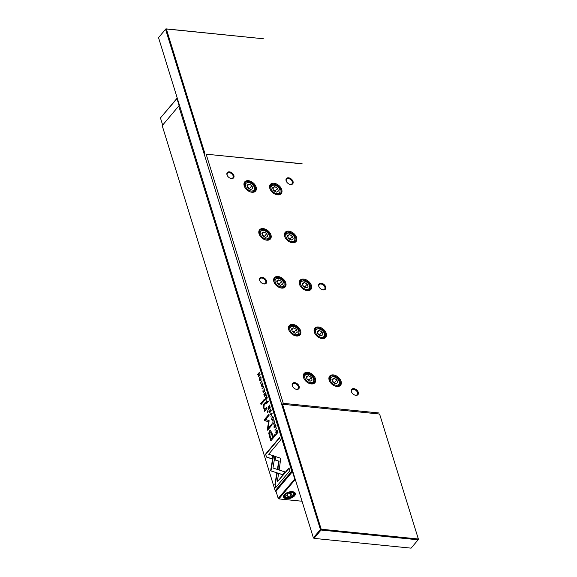 <?xml version="1.0" encoding="UTF-8"?>
<svg xmlns="http://www.w3.org/2000/svg" width="577" height="577" viewBox="0 0 577 577"><rect width="100%" height="100%" fill="white"/><g stroke="black" fill="none" stroke-linecap="round" stroke-linejoin="round"><path stroke-width="0.87" d="M284.266 494.698A6.167 3.217 -17.2 0 1 293.527 491.9A6.167 3.217 -17.2 0 1 294.616 495.744A6.167 3.217 -17.2 0 1 286.524 498.759A6.167 3.217 -17.2 0 1 284.187 494.792A6.167 3.217 -17.2 0 1 284.266 494.698M284.382 494.568A5.582 2.907 162.8 0 0 283.956 496.393A5.582 2.907 162.8 0 0 288.32 497.915A5.582 2.907 162.8 0 0 293.974 495.21A5.582 2.907 162.8 0 0 294.623 493.09A5.582 2.907 162.8 0 0 293.246 491.828M288.038 496.487L286.726 495.513L288.031 493.955L290.664 493.378L291.976 494.352L290.664 495.91L288.038 496.487L287.469 494.633M289.935 493.537L290.664 495.91M295.287 479.408L278.85 498.903L302.045 501.24M295.265 479.343L294.667 478.852L292.445 471.669L275.986 491.186L278.208 498.377L295.071 478.708M278.85 498.903L278.208 498.377L278.85 498.903M179.62 105.75L292.532 470.846L291.753 471.135L178.733 106.024L162.195 125.649L257.587 433.832L275.207 490.753L291.753 471.135L292.842 471.517M179.526 105.454L179.13 105.605L176.901 98.415L160.442 117.939L162.656 125.079M160.442 117.939L177.305 98.27M354.61 395A3.527 2.337 40.1 0 0 355.446 395.187A3.527 2.337 40.1 0 0 357.25 394.581A3.527 2.337 40.1 0 0 356.961 391.509A3.527 2.337 40.1 0 0 353.665 389.432A3.527 2.337 40.1 0 0 351.855 390.038A3.527 2.337 40.1 0 0 351.898 392.706M353.802 388.617A4.111 2.726 -139.9 0 1 358.288 392.324A4.111 2.726 -139.9 0 1 355.872 395.324A4.111 2.726 -139.9 0 1 354.754 395.05A4.111 2.726 -139.9 0 1 351.819 392.576A4.111 2.726 -139.9 0 1 353.802 388.617M295.482 389.042A3.527 2.337 40.1 0 0 296.318 389.23A3.527 2.337 40.1 0 0 298.121 388.631A3.527 2.337 40.1 0 0 297.833 385.559A3.527 2.337 40.1 0 0 294.537 383.481A3.527 2.337 40.1 0 0 292.727 384.087A3.527 2.337 40.1 0 0 292.77 386.756M294.674 382.666A4.111 2.726 -139.9 0 1 299.16 386.366A4.111 2.726 -139.9 0 1 296.751 389.374A4.111 2.726 -139.9 0 1 295.626 389.1A4.111 2.726 -139.9 0 1 292.69 386.626A4.111 2.726 -139.9 0 1 294.674 382.666M321.98 289.589A3.527 2.337 40.1 0 0 322.81 289.777A3.527 2.337 40.1 0 0 324.62 289.171A3.527 2.337 40.1 0 0 324.332 286.098A3.527 2.337 40.1 0 0 321.036 284.021A3.527 2.337 40.1 0 0 319.225 284.627A3.527 2.337 40.1 0 0 319.261 287.296M321.165 283.206A4.111 2.726 -139.9 0 1 325.659 286.906A4.111 2.726 -139.9 0 1 323.243 289.914A4.111 2.726 -139.9 0 1 322.125 289.64A4.111 2.726 -139.9 0 1 319.182 287.166A4.111 2.726 -139.9 0 1 321.165 283.206M262.852 283.632A3.527 2.337 40.1 0 0 263.682 283.819A3.527 2.337 40.1 0 0 265.492 283.22A3.527 2.337 40.1 0 0 265.204 280.141A3.527 2.337 40.1 0 0 261.908 278.071A3.527 2.337 40.1 0 0 260.097 278.677A3.527 2.337 40.1 0 0 260.133 281.345M262.037 277.256A4.111 2.726 -139.9 0 1 266.531 280.956A4.111 2.726 -139.9 0 1 264.115 283.963A4.111 2.726 -139.9 0 1 262.997 283.689A4.111 2.726 -139.9 0 1 260.054 281.215A4.111 2.726 -139.9 0 1 262.037 277.256M289.351 184.178A3.527 2.337 40.1 0 0 290.181 184.366A3.527 2.337 40.1 0 0 291.991 183.76A3.527 2.337 40.1 0 0 291.702 180.688A3.527 2.337 40.1 0 0 288.406 178.61A3.527 2.337 40.1 0 0 286.596 179.216A3.527 2.337 40.1 0 0 286.632 181.885M288.536 177.795A4.111 2.726 -139.9 0 1 293.029 181.495A4.111 2.726 -139.9 0 1 290.613 184.503A4.111 2.726 -139.9 0 1 289.495 184.229A4.111 2.726 -139.9 0 1 286.553 181.755A4.111 2.726 -139.9 0 1 288.536 177.795M230.223 178.221A3.527 2.337 40.1 0 0 231.052 178.408A3.527 2.337 40.1 0 0 232.863 177.81A3.527 2.337 40.1 0 0 232.574 174.73A3.527 2.337 40.1 0 0 229.278 172.66A3.527 2.337 40.1 0 0 227.468 173.266A3.527 2.337 40.1 0 0 227.504 175.935M229.408 171.845A4.111 2.726 -139.9 0 1 233.901 175.545A4.111 2.726 -139.9 0 1 231.485 178.553A4.111 2.726 -139.9 0 1 230.367 178.279A4.111 2.726 -139.9 0 1 227.425 175.805A4.111 2.726 -139.9 0 1 229.408 171.845M248.377 180.673A7.112 4.71 -139.9 0 1 256.13 187.071A7.112 4.71 -139.9 0 1 251.961 192.264A7.112 4.71 -139.9 0 1 250.021 191.795A7.112 4.71 -139.9 0 1 244.944 187.511A7.112 4.71 -139.9 0 1 248.377 180.673M249.87 191.73A6.462 4.284 40.1 0 0 251.485 192.112A6.462 4.284 40.1 0 0 254.796 191.009A6.462 4.284 40.1 0 0 254.269 185.368A6.462 4.284 40.1 0 0 248.225 181.567A6.462 4.284 40.1 0 0 244.915 182.671A6.462 4.284 40.1 0 0 245.03 187.655M278.035 276.498A7.112 4.71 -139.9 0 1 285.795 282.896A7.112 4.71 -139.9 0 1 281.626 288.096A7.112 4.71 -139.9 0 1 279.686 287.62A7.112 4.71 -139.9 0 1 274.609 283.336A7.112 4.71 -139.9 0 1 278.035 276.498M279.535 287.562A6.462 4.284 40.1 0 0 281.15 287.937A6.462 4.284 40.1 0 0 284.461 286.834A6.462 4.284 40.1 0 0 283.934 281.194A6.462 4.284 40.1 0 0 277.89 277.393A6.462 4.284 40.1 0 0 274.58 278.503A6.462 4.284 40.1 0 0 274.695 283.48M307.7 372.324A7.112 4.71 -139.9 0 1 315.46 378.728A7.112 4.71 -139.9 0 1 311.291 383.921A7.112 4.71 -139.9 0 1 309.351 383.453A7.112 4.71 -139.9 0 1 304.274 379.168A7.112 4.71 -139.9 0 1 307.7 372.324M309.2 383.388A6.462 4.284 40.1 0 0 310.815 383.763A6.462 4.284 40.1 0 0 314.126 382.659A6.462 4.284 40.1 0 0 313.599 377.026A6.462 4.284 40.1 0 0 307.555 373.225A6.462 4.284 40.1 0 0 304.245 374.329A6.462 4.284 40.1 0 0 304.36 379.305M333.326 374.906A7.112 4.71 -139.9 0 1 341.079 381.303A7.112 4.71 -139.9 0 1 336.91 386.503A7.112 4.71 -139.9 0 1 334.97 386.027A7.112 4.71 -139.9 0 1 329.893 381.75A7.112 4.71 -139.9 0 1 333.326 374.906M334.819 385.97A6.462 4.284 40.1 0 0 336.434 386.345A6.462 4.284 40.1 0 0 339.745 385.241A6.462 4.284 40.1 0 0 339.218 379.601A6.462 4.284 40.1 0 0 333.174 375.807A6.462 4.284 40.1 0 0 329.864 376.911A6.462 4.284 40.1 0 0 329.979 381.887M318.49 326.993A7.112 4.71 -139.9 0 1 326.25 333.391A7.112 4.71 -139.9 0 1 322.081 338.591A7.112 4.71 -139.9 0 1 320.141 338.115A7.112 4.71 -139.9 0 1 315.064 333.831A7.112 4.71 -139.9 0 1 318.49 326.993M319.99 338.057A6.462 4.284 40.1 0 0 321.605 338.432A6.462 4.284 40.1 0 0 324.916 337.329A6.462 4.284 40.1 0 0 324.389 331.688A6.462 4.284 40.1 0 0 318.345 327.887A6.462 4.284 40.1 0 0 315.035 328.991A6.462 4.284 40.1 0 0 315.15 333.975M303.661 279.08A7.112 4.71 -139.9 0 1 311.414 285.478A7.112 4.71 -139.9 0 1 307.245 290.671A7.112 4.71 -139.9 0 1 305.312 290.202A7.112 4.71 -139.9 0 1 300.228 285.918A7.112 4.71 -139.9 0 1 303.661 279.08M305.154 290.137A6.462 4.284 40.1 0 0 306.776 290.519A6.462 4.284 40.1 0 0 310.087 289.416A6.462 4.284 40.1 0 0 309.553 283.776A6.462 4.284 40.1 0 0 303.509 279.975A6.462 4.284 40.1 0 0 300.199 281.078A6.462 4.284 40.1 0 0 300.314 286.062M288.825 231.161A7.112 4.71 -139.9 0 1 296.585 237.565A7.112 4.71 -139.9 0 1 292.416 242.758A7.112 4.71 -139.9 0 1 290.476 242.29A7.112 4.71 -139.9 0 1 285.399 238.005A7.112 4.71 -139.9 0 1 288.825 231.161M290.325 242.225A6.462 4.284 40.1 0 0 291.94 242.6A6.462 4.284 40.1 0 0 295.251 241.496A6.462 4.284 40.1 0 0 294.724 235.863A6.462 4.284 40.1 0 0 288.68 232.062A6.462 4.284 40.1 0 0 285.37 233.166A6.462 4.284 40.1 0 0 285.485 238.142M273.996 183.248A7.112 4.71 -139.9 0 1 281.749 189.645A7.112 4.71 -139.9 0 1 277.587 194.846A7.112 4.71 -139.9 0 1 275.647 194.37A7.112 4.71 -139.9 0 1 270.57 190.093A7.112 4.71 -139.9 0 1 273.996 183.248M275.489 194.312A6.462 4.284 40.1 0 0 277.111 194.687A6.462 4.284 40.1 0 0 280.422 193.583A6.462 4.284 40.1 0 0 279.888 187.943A6.462 4.284 40.1 0 0 273.844 184.15A6.462 4.284 40.1 0 0 270.534 185.253A6.462 4.284 40.1 0 0 270.649 190.23M292.871 324.411A7.112 4.71 -139.9 0 1 300.624 330.809A7.112 4.71 -139.9 0 1 296.455 336.009A7.112 4.71 -139.9 0 1 294.522 335.533A7.112 4.71 -139.9 0 1 289.438 331.256A7.112 4.71 -139.9 0 1 292.871 324.411M294.364 335.475A6.462 4.284 40.1 0 0 295.987 335.85A6.462 4.284 40.1 0 0 299.297 334.747A6.462 4.284 40.1 0 0 298.763 329.106A6.462 4.284 40.1 0 0 292.719 325.313A6.462 4.284 40.1 0 0 289.409 326.416A6.462 4.284 40.1 0 0 289.524 331.393M263.206 228.586A7.112 4.71 -139.9 0 1 270.959 234.983A7.112 4.71 -139.9 0 1 266.798 240.183A7.112 4.71 -139.9 0 1 264.857 239.707A7.112 4.71 -139.9 0 1 259.78 235.423A7.112 4.71 -139.9 0 1 263.206 228.586M264.699 239.65A6.462 4.284 40.1 0 0 266.322 240.025A6.462 4.284 40.1 0 0 269.632 238.921A6.462 4.284 40.1 0 0 269.098 233.281A6.462 4.284 40.1 0 0 263.054 229.48A6.462 4.284 40.1 0 0 259.744 230.584A6.462 4.284 40.1 0 0 259.859 235.567M418.123 539.805L418.469 539.372L379.579 414.026L282.506 404.253L321.194 529.217L418.26 538.99L418.123 539.805L321.057 530.032L314.018 538.377L411.084 548.15L418.123 539.805M313.376 537.851L314.018 538.377L313.376 537.851L320.415 529.506L321.057 530.032L321.194 529.217L320.415 529.506L165.57 29.283L158.531 37.628L313.376 537.851M379.579 414.026L418.469 539.372M262.456 235.135L264.482 236.274L264.706 236.996M292.121 330.96L294.147 332.107L294.371 332.821M275.496 191.658L275.272 190.944L273.246 189.797M290.325 239.578L290.101 238.856L288.082 237.717M305.161 287.49L304.937 286.769L302.911 285.629M319.99 335.403L319.766 334.682L317.747 333.542M334.819 383.316L334.602 382.601L332.576 381.455M306.957 378.88L308.976 380.019L309.2 380.741M277.292 283.047L279.311 284.187L279.535 284.908M247.627 187.222L249.646 188.362L249.87 189.083M265.571 237.486L262.679 235.856L261.821 233.086L263.862 231.954L266.754 233.584L267.605 236.354L265.571 237.486M264.482 236.274L266.754 233.584M262.117 234.024L263.862 231.954M295.236 333.311L292.344 331.681L291.486 328.919L293.527 327.779L296.412 329.409L297.27 332.179L295.236 333.311M294.147 332.107L296.412 329.409M291.774 329.849L293.527 327.779M274.652 186.616L272.618 187.756L273.469 190.518L276.361 192.148L278.395 191.016L277.544 188.246L274.652 186.616L272.907 188.686M275.272 190.944L277.544 188.246M289.481 234.529L287.447 235.668L288.305 238.431L291.197 240.068L293.231 238.928L292.373 236.166L289.481 234.529L287.735 236.606M290.101 238.856L292.373 236.166M304.317 282.449L302.276 283.581L303.134 286.351L306.026 287.981L308.06 286.841L307.209 284.079L304.317 282.449L302.572 284.519M304.937 286.769L307.209 284.079M319.146 330.361L317.112 331.494L317.97 334.263L320.855 335.893L322.896 334.761L322.038 331.991L319.146 330.361L317.4 332.431M319.766 334.682L322.038 331.991M333.975 378.274L331.941 379.406L332.799 382.176L335.691 383.806L337.725 382.674L336.867 379.904L333.975 378.274L332.229 380.344M334.602 382.601L336.867 379.904M310.065 381.231L307.173 379.594L306.322 376.831L308.356 375.692L311.248 377.329L312.107 380.092L310.065 381.231M308.976 380.019L311.248 377.329M306.611 377.769L308.356 375.692M280.408 285.399L277.515 283.769L276.657 280.999L278.691 279.867L281.583 281.497L282.442 284.266L280.408 285.399M279.311 284.187L281.583 281.497M276.946 281.937L278.691 279.867M250.743 189.573L247.85 187.943L246.992 185.174L249.026 184.041L251.918 185.671L252.776 188.434L250.743 189.573M249.646 188.362L251.918 185.671M247.281 186.111L249.026 184.041M379.147 412.988L283.264 403.337L282.506 404.253M302.023 163.839L206.14 154.182L283.264 403.337M302.096 163.724L206.14 154.182M158.531 37.628L165.916 28.85L166.349 28.994L165.57 29.283L165.916 28.85L263.415 38.767L166.349 28.994L205.03 153.951M266.343 402.4L266.697 403.518L268.413 401.484L268.283 401.051L267.526 401.945L266.495 400.784L266.624 402.429M274.219 421.123L273.736 420.712L274.392 421.542L273.974 423.237L272.993 423.193L272.928 421.672L272.798 423.367L273.404 424.124L274.125 423.684L274.587 421.304L274.046 420.554M274.544 422.999L272.993 423.193M273.88 421.188L274.659 421.563M263.768 386.482L262.182 388.948L263.768 386.482M280.638 458.953L279.917 458.001L275.308 456.486L274.746 459.869L278.749 461.182L277.515 468.69L279.304 469.281L280.638 458.953M269.452 436.32L270.851 440.835L275.46 435.368L275.114 434.257L273.087 436.659L272.019 433.219L270.375 430.319L269.466 430.868L268.781 433.233L269.452 436.32L269.82 436.356L269.156 433.269L269.841 430.904L270.555 430.37M262.672 385.162L262.968 383.77L262.073 383.178L261.893 386.042L261.388 385.66L261.302 384.232L261.186 385.84L262.045 386.482L262.232 383.597L263.076 385.155M262.6 383.07L262.246 383.582L263.047 384.051M262.261 386.078L261.388 385.66M262.42 382.991L262.073 383.178L262.441 383.215M260.169 374.848L260.047 374.451L258.59 376.182L259.39 372.324L257.667 374.365L257.789 374.754L259.188 373.088L258.453 376.889L260.169 374.848M265.737 408.862L263.891 407.744L264.194 405.141L265.593 403.489L265.269 402.443L263.797 404.188L263.48 407.889L264.699 409.677L264.288 410.254L264.612 411.293L267.064 408.264L266.74 407.196L264.857 409.093L266.848 407.55M268.19 411.884L267.815 410.673L267.274 411.314L267.649 412.526L268.19 411.884M273.13 455.628L270.613 470.782L282.564 474.705L284.915 471.914L272.964 467.997L274.912 456.263L273.13 455.628M272.402 471.38L282.622 474.633M272.748 471.409L270.613 470.789L270.981 470.818L273.491 455.758M271.176 467.406L271.551 467.442M271.601 419.486L272.25 420.316L272.943 419.897L273.375 417.38L272.726 416.551L272.034 416.962L271.89 419.515M259.333 379.846L259.982 380.676L260.674 380.265L261.107 377.74L260.458 376.911L259.765 377.322L259.621 379.875M264.353 389.259L263.869 388.848L264.526 389.677L264.115 391.372L263.134 391.329L263.069 389.814L262.939 391.509L263.545 392.259L264.259 391.826L264.728 389.439L264.179 388.689M263.877 391.797L263.134 391.329M264.021 389.331L264.793 389.706M275.496 426.576L275.792 425.191L274.89 424.593L274.71 427.463L274.205 427.081L274.125 425.653L274.003 427.261L274.868 427.903L275.056 425.018L275.893 426.576M275.056 425.018L275.871 425.473M275.063 427.499L274.205 427.081M266.17 394.228L265.535 392.194L265.831 394.041L265.247 394.733L264.576 393.471L265.045 394.978L264.518 395.598L263.833 394.271L264.446 396.269L266.17 394.228M264.612 400.337L264.295 399.298L260.732 403.518L261.056 404.564L264.612 400.337M275.756 487.493L289.849 470.774L288.983 467.969L277.22 481.91L278.503 474.193L276.715 473.602L274.876 484.666L275.756 487.493M268.139 408.177L268.485 409.317L270.209 407.275L270.072 406.85L269.3 407.766L269.502 405.004L268.846 406.691L268.255 406.576L268.442 408.213M269.026 406.706L268.255 406.576L269.214 406.727L269.87 405.04M276.592 427.896L275.005 430.37L276.592 427.896M271.298 410.81L270.469 409.014L270.959 410.622L270.375 411.314L269.711 410.052L270.173 411.56L269.654 412.18L268.961 410.846L269.582 412.843L271.298 410.81M261.987 380.712L260.4 383.178L261.987 380.712M272.063 413.276L269.971 414.113L270.115 414.582L271.868 413.817L270.837 416.911L272.063 413.276M269.12 420.655L265.579 419.457L269.163 415.202L268.889 414.315L264.353 419.688L264.627 420.575L268.615 421.823L267.331 429.31L267.613 430.204L272.142 424.831L271.868 423.944L268.276 428.206L269.12 420.655M265.254 398.858L265.6 399.998L267.324 397.957L267.187 397.524L266.415 398.447L266.242 397.906L266.617 395.678L265.961 397.365L265.37 397.257L265.557 398.887M266.141 397.387L265.37 397.257L266.329 397.402L266.985 395.714M277.09 430.406L276.333 430.759L275.77 432.187L276.253 434.409L277.977 432.368L276.989 430.384M266.322 457.027L272.185 458.967L272.748 455.585L268.673 454.243L280.422 440.316L279.549 437.51L265.456 454.229L266.697 457.071L265.456 454.229M292.64 470.854L276.022 491.301M162.195 125.649L179.079 105.598L179.591 105.649M275.417 491.142L275.849 491.279L275.417 491.142M179.512 105.742L178.733 106.024L179.512 105.742M259.737 378.029L260.631 376.976M260.169 380.654L259.765 380.077M260.645 377.517L261.049 377.589M261.064 379.623L260.148 380.128M261.172 378.007L260.905 377.985C260.032 377.199 259.571 377.747 259.52 379.63C260.393 380.416 260.854 379.868 260.905 377.985L260.472 377.445L260.847 377.481M259.52 379.63L260.321 380.2M264.901 389.713L264.389 389.367L264.901 389.713M264.115 391.372L264.684 391.141M263.732 392.237L263.364 391.704M275.063 425.004L275.265 424.636M274.58 427.117L275.085 427.499L274.58 427.117M275.236 427.939L274.378 427.297M275.965 425.48L275.424 425.054L275.965 425.48M265.247 394.733L266.141 394.149M264.518 395.598L265.326 394.747M265.413 395.014L265.045 394.978M261.316 404.253L261.1 403.561L264.403 399.645M261.1 403.561L260.732 403.518M276.015 487.183L274.876 484.666M277.22 481.91L289.084 468.315M275.243 484.702L277.068 473.717M272.005 417.661L272.907 416.608M272.438 420.294L272.034 419.717M272.914 417.157L273.325 417.221M273.332 419.255L272.423 419.767M273.448 417.647L273.181 417.618C272.301 416.832 271.839 417.387 271.789 419.263C272.661 420.049 273.123 419.501 273.181 417.618L272.741 417.077L273.116 417.113M271.789 419.263L272.596 419.84M270.988 470.825L270.613 470.789M267.916 412.216L267.923 411.019M267.641 411.351L267.274 411.314M264.857 410.939L265.067 409.713L263.855 407.925L264.165 404.225L265.377 402.796M265.067 409.713L264.699 409.677M264.655 410.29L264.288 410.254M258.59 376.182L260.155 374.798M258.049 374.444L259.499 372.67M258.034 374.401L257.667 374.365M258.712 376.579L258.669 376.19M258.633 376.312L258.258 376.276M262.42 386.518L261.554 385.876M263.141 384.066L262.6 383.633L263.141 384.066M269.372 407.773L269.091 408.018L268.42 407.009L268.622 406.619M268.752 409.006L268.637 408.639M269.3 407.766L270.18 407.196M268.788 407.052L269.264 407.427L268.788 407.052M269.459 408.054L268.94 408.667L268.572 408.631L269.091 408.018M269.192 407.42L268.42 407.009L268.572 408.631M275.265 430.06L276.7 428.249M275.243 429.973L274.868 429.937M270.375 411.314L271.277 410.723M269.654 412.18L270.462 411.322M270.541 411.596L270.173 411.56M260.66 382.868L262.088 381.058M260.631 382.782L260.263 382.746M270.433 414.445L272.113 413.442M270.346 414.149L269.971 414.113M267.872 429.894L268.983 421.859L265.002 420.611L264.728 419.724L268.997 414.661M264.728 419.724L264.353 419.688M265.002 420.611L264.627 420.575M268.983 421.859L268.615 421.823M267.706 429.353L267.331 429.31M268.276 428.206L271.976 424.29M271.111 440.518L269.82 436.356M273.087 436.659L275.222 434.604M270.656 431.993L269.957 432.245L270.022 435.786L271.039 439.083L272.553 437.294L271.529 433.991C271.075 432.101 270.548 431.517 269.957 432.245M270.325 432.281C270.916 431.553 271.442 432.137 271.904 434.027L272.921 437.33L271.039 439.083M272.921 437.33L272.553 437.294M279.318 469.202L277.883 468.733L279.117 461.218L275.114 459.905L275.662 456.602M275.114 459.905L274.746 459.869M279.117 461.218L278.749 461.182M277.883 468.733L277.515 468.69M262.441 388.638L263.877 386.828M262.42 388.552L262.052 388.516M274.76 421.578L274.248 421.224L274.76 421.578M273.599 424.095L273.224 423.568M266.487 398.455L266.199 398.693L265.535 397.69L265.737 397.293M265.867 399.681L265.752 399.313M266.415 398.447L267.295 397.87M265.903 397.726L266.379 398.101L265.903 397.726M266.574 398.736L265.687 399.306L266.199 398.693M266.307 398.094L265.535 397.69L265.687 399.306M267.598 401.953L267.31 402.198L266.639 401.239L266.862 400.82M267.526 401.945L268.392 401.397M267.007 401.275L267.49 401.614L267.007 401.275M267.685 402.234L267.129 402.89L266.762 402.854L267.31 402.198M267.418 401.606L266.639 401.239L266.762 402.854M276.347 431.38L277.458 430.442M277.148 430.976L276.47 431.207L276.311 433.753L277.638 432.18L277.422 431.495L276.47 431.207M276.845 431.243L277.789 431.531M277.948 432.288L276.311 433.753M272.2 458.881L266.697 457.071M265.824 454.265L279.657 437.856M284.136 494.979L284.432 495.931A4.998 2.604 -17.2 0 1 285.016 494.035A4.998 2.604 -17.2 0 1 285.247 493.775M285.658 494.561A4.407 2.294 162.8 0 0 287.223 497.461A4.407 2.294 162.8 0 0 293.044 495.304A4.407 2.294 162.8 0 0 291.479 492.412A4.407 2.294 162.8 0 0 285.658 494.561M292.077 491.662A4.998 2.604 -17.2 0 1 293.974 492.974L293.679 492.022M244.778 187.172A5.878 3.895 -139.9 0 1 245.052 183.421L248.312 182.289C253.411 183.666 255.322 186.566 254.039 190.994A5.878 3.895 -139.9 0 1 251.024 191.997A5.878 3.895 -139.9 0 1 250.382 191.896M274.443 283.004A5.878 3.895 -139.9 0 1 274.717 279.246L277.97 278.121C283.076 279.492 284.98 282.391 283.704 286.827A5.878 3.895 -139.9 0 1 280.689 287.829A5.878 3.895 -139.9 0 1 280.047 287.728M304.108 378.829A5.878 3.895 -139.9 0 1 304.382 375.079L307.635 373.946C312.741 375.317 314.645 378.223 313.361 382.652A5.878 3.895 -139.9 0 1 310.354 383.655A5.878 3.895 -139.9 0 1 309.712 383.554M329.734 381.411A5.878 3.895 -139.9 0 1 330.001 377.654L333.261 376.529C338.36 377.899 340.271 380.798 338.987 385.234A5.878 3.895 -139.9 0 1 335.98 386.237A5.878 3.895 -139.9 0 1 335.331 386.136M314.898 333.492A5.878 3.895 -139.9 0 1 315.172 329.741L318.425 328.616C323.531 329.986 325.435 332.886 324.151 337.321A5.878 3.895 -139.9 0 1 321.144 338.324A5.878 3.895 -139.9 0 1 320.502 338.216M300.069 285.579A5.878 3.895 -139.9 0 1 300.336 281.828L303.596 280.696C308.695 282.074 310.606 284.973 309.322 289.402A5.878 3.895 -139.9 0 1 306.315 290.411A5.878 3.895 -139.9 0 1 305.673 290.303M285.233 237.666A5.878 3.895 -139.9 0 1 285.507 233.916L288.767 232.783C293.866 234.154 295.77 237.06 294.494 241.489A5.878 3.895 -139.9 0 1 291.479 242.491A5.878 3.895 -139.9 0 1 290.837 242.39M270.404 189.754A5.878 3.895 -139.9 0 1 270.671 186.003L273.931 184.871C279.03 186.241 280.941 189.148 279.657 193.576A5.878 3.895 -139.9 0 1 276.65 194.579A5.878 3.895 -139.9 0 1 276.008 194.478M289.279 330.917A5.878 3.895 -139.9 0 1 289.546 327.166L292.806 326.034C297.905 327.404 299.816 330.311 298.533 334.739A5.878 3.895 -139.9 0 1 295.525 335.742A5.878 3.895 -139.9 0 1 294.876 335.641M259.614 235.084A5.878 3.895 -139.9 0 1 259.881 231.334L263.141 230.201C268.24 231.579 270.151 234.478 268.868 238.914A5.878 3.895 -139.9 0 1 265.86 239.917A5.878 3.895 -139.9 0 1 265.218 239.808M248.579 182.592A5.171 3.426 40.1 0 0 245.55 186.371A5.171 3.426 40.1 0 0 251.19 191.023A5.171 3.426 40.1 0 0 254.219 187.244A5.171 3.426 40.1 0 0 248.579 182.592M278.244 278.417A5.171 3.426 40.1 0 0 275.215 282.196A5.171 3.426 40.1 0 0 280.855 286.848A5.171 3.426 40.1 0 0 283.884 283.069A5.171 3.426 40.1 0 0 278.244 278.417M307.909 374.242A5.171 3.426 40.1 0 0 304.88 378.022A5.171 3.426 40.1 0 0 310.52 382.681A5.171 3.426 40.1 0 0 313.549 378.901A5.171 3.426 40.1 0 0 307.909 374.242M333.528 376.824A5.171 3.426 40.1 0 0 330.498 380.604A5.171 3.426 40.1 0 0 336.139 385.256A5.171 3.426 40.1 0 0 339.168 381.476A5.171 3.426 40.1 0 0 333.528 376.824M318.699 328.912A5.171 3.426 40.1 0 0 315.669 332.691A5.171 3.426 40.1 0 0 321.31 337.343A5.171 3.426 40.1 0 0 324.339 333.564A5.171 3.426 40.1 0 0 318.699 328.912M303.863 280.999A5.171 3.426 40.1 0 0 300.833 284.778A5.171 3.426 40.1 0 0 306.474 289.43A5.171 3.426 40.1 0 0 309.503 285.651A5.171 3.426 40.1 0 0 303.863 280.999M289.034 233.079A5.171 3.426 40.1 0 0 286.004 236.858A5.171 3.426 40.1 0 0 291.645 241.518A5.171 3.426 40.1 0 0 294.674 237.731A5.171 3.426 40.1 0 0 289.034 233.079M274.205 185.167A5.171 3.426 40.1 0 0 271.168 188.946A5.171 3.426 40.1 0 0 276.809 193.598A5.171 3.426 40.1 0 0 279.845 189.819A5.171 3.426 40.1 0 0 274.205 185.167M293.073 326.33A5.171 3.426 40.1 0 0 290.043 330.109A5.171 3.426 40.1 0 0 295.684 334.761A5.171 3.426 40.1 0 0 298.713 330.982A5.171 3.426 40.1 0 0 293.073 326.33M263.408 230.504A5.171 3.426 40.1 0 0 260.378 234.284A5.171 3.426 40.1 0 0 266.019 238.936A5.171 3.426 40.1 0 0 269.055 235.156A5.171 3.426 40.1 0 0 263.408 230.504M264.165 404.225L263.797 404.188M263.855 407.925L263.48 407.889M269.329 405.956L268.961 405.919M269.156 433.269L268.781 433.233M269.841 430.904L269.466 430.868M271.904 434.027L271.529 433.991M266.444 396.637L266.076 396.601M276.7 430.795L276.333 430.759M284.432 495.931C286.596 498.319 289.575 498.074 293.347 495.203L293.974 492.974M245.052 183.421L244.215 184.416M274.717 279.246L273.88 280.242M304.382 375.079L303.538 376.074M330.001 377.654L329.164 378.649M315.172 329.741L314.328 330.736M300.336 281.828L299.499 282.824M285.507 233.916L284.67 234.911M270.671 186.003L269.834 186.991M289.546 327.166L288.709 328.154M259.881 231.334L259.044 232.329M268.868 238.914L268.031 239.902M298.533 334.739L297.696 335.735M279.657 193.576L278.821 194.572M294.494 241.489L293.65 242.484M309.322 289.402L308.486 290.397M324.151 337.321L323.315 338.31M338.987 385.234L338.151 386.229M313.361 382.652L312.525 383.647M283.704 286.827L282.86 287.815M254.039 190.994L253.202 191.99M264.576 389.28L264.208 389.244M274.912 427.586L274.544 427.55M275.604 424.961L275.236 424.924M262.088 386.172L261.72 386.136M262.78 383.539L262.412 383.503M268.601 406.9L268.969 406.936M274.443 421.145L274.068 421.109M273.736 423.655L273.368 423.619M265.716 397.582L266.084 397.618M266.834 401.116L267.201 401.152"/></g></svg>

